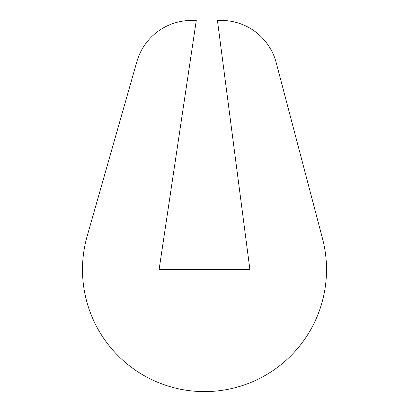 <?xml version="1.0" encoding="UTF-8"?>
<svg xmlns="http://www.w3.org/2000/svg" width="409" height="409" viewBox="0 0 409 409"><rect width="100%" height="100%" fill="white"/><g stroke="black" fill="none" stroke-linecap="round" stroke-linejoin="round"><path stroke-width="0.61" d="M82.485 269.592A122.015 122.015 0 0 0 204.5 391.607A122.015 122.015 0 0 0 322.108 237.087L276.239 62.761A56.754 56.754 0 0 0 221.356 20.45L217.435 20.45L249.904 269.592L159.096 269.592L196.279 20.45L191.448 20.45A56.754 56.754 0 0 0 136.872 61.652L87.153 236.162A122.015 122.015 0 0 0 82.485 269.592"/></g></svg>
